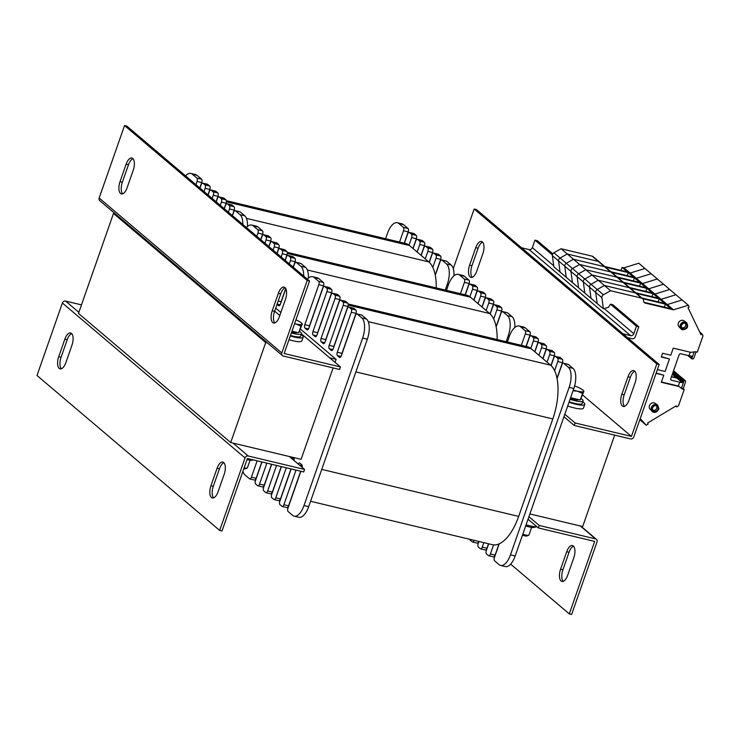 <?xml version="1.0" encoding="UTF-8"?>
<svg xmlns="http://www.w3.org/2000/svg" width="740" height="740" viewBox="0 0 740 740"><rect width="100%" height="100%" fill="white"/><g stroke="black" fill="none" stroke-linecap="round" stroke-linejoin="round"><path stroke-width="1.11" d="M275.706 308.127L280.849 312.483M300.532 329.18L336.108 359.353L329.698 357.818M267.565 342.99L265.716 342.546L113.498 213.453L115.348 213.897M113.498 213.453L78.477 313.427L230.704 442.529L265.716 342.546M614.69 435.129L582.676 526.547L529.886 513.949M333.111 367.91L301.097 459.327L230.704 442.529M404.419 243.21L407.583 234.173A2.701 1.221 103.4 0 1 409.229 232.406A2.701 1.221 103.4 0 1 409.47 232.536L411.505 234.256A2.701 1.221 103.4 0 1 411.644 237.614L409.007 245.134A43.235 19.48 103.4 0 1 409.525 245.541L413.077 248.557L415.704 241.055A2.701 1.221 103.4 0 1 417.342 239.288A2.701 1.221 103.4 0 1 417.591 239.418L419.617 241.138A2.701 1.221 103.4 0 1 419.765 244.496L417.138 251.998L421.19 255.439L423.817 247.937A2.701 1.221 103.4 0 1 425.463 246.17A2.701 1.221 103.4 0 1 425.713 246.3L427.739 248.02A2.701 1.221 103.4 0 1 427.877 251.387L425.25 258.88L428.802 261.895A43.235 19.48 103.4 0 1 429.302 262.339L431.938 254.828A2.701 1.221 103.4 0 1 433.585 253.061A2.701 1.221 103.4 0 1 433.825 253.191L435.86 254.911A2.701 1.221 103.4 0 1 435.999 258.269L432.808 267.381A43.235 19.48 103.4 0 1 435.296 275.317L440.06 261.71A2.701 1.221 103.4 0 1 441.697 259.943A2.701 1.221 103.4 0 1 441.947 260.073L446.516 263.949A16.215 7.308 103.4 0 1 447.349 284.104L445.267 290.062M409.007 245.134A43.235 19.48 -76.6 0 0 405.557 243.479L226.347 200.697M385.586 238.715L387.473 233.331A16.215 7.308 103.4 0 1 397.334 222.722A16.215 7.308 103.4 0 1 398.814 223.499L403.383 227.365A2.701 1.221 103.4 0 1 403.522 230.732L399.563 242.045M436.221 287.906A43.235 19.48 -76.6 0 0 435.296 275.317M432.808 267.381A43.235 19.48 -76.6 0 0 429.302 262.339M425.25 258.88L421.19 255.439M417.138 251.998L413.077 248.557M441.697 259.943L446.396 261.063A2.701 1.221 103.4 0 1 446.636 261.192L451.206 265.068A16.215 7.308 103.4 0 1 453.953 275.798M433.585 253.061L438.274 254.181A2.701 1.221 103.4 0 1 438.524 254.31L440.55 256.031A2.701 1.221 103.4 0 1 440.689 259.389L435.231 274.993M425.463 246.17L430.153 247.289A2.701 1.221 103.4 0 1 430.403 247.419L432.428 249.139A2.701 1.221 103.4 0 1 432.576 252.507L429.172 262.219M417.342 239.288L422.041 240.407A2.701 1.221 103.4 0 1 422.281 240.537L424.316 242.257A2.701 1.221 103.4 0 1 424.455 245.615L421.051 255.319M409.229 232.406L413.919 233.526A2.701 1.221 103.4 0 1 414.169 233.655L416.195 235.376A2.701 1.221 103.4 0 1 416.333 238.733L412.939 248.436M397.334 222.722L402.024 223.841A16.215 7.308 103.4 0 1 403.513 224.618L408.073 228.484A2.701 1.221 103.4 0 1 408.212 231.851L404.253 243.164M199.967 188.099L201.095 184.88A2.701 1.221 103.4 0 1 202.742 183.104L207.431 184.232A2.701 1.221 103.4 0 1 207.681 184.353L209.707 186.082A2.701 1.221 103.4 0 1 209.846 189.44L207.949 194.87M185.537 175.87A16.215 7.308 103.4 0 1 190.846 173.428L195.536 174.547A16.215 7.308 103.4 0 1 197.025 175.325L201.585 179.191A2.701 1.221 103.4 0 1 201.724 182.549L199.828 187.988M232.443 215.645L233.572 212.417A2.701 1.221 103.4 0 1 235.209 210.65L239.908 211.77A2.701 1.221 103.4 0 1 240.149 211.899L244.718 215.775A16.215 7.308 103.4 0 1 247.465 226.505M224.322 208.754L225.45 205.535A2.701 1.221 103.4 0 1 227.097 203.759L231.787 204.888A2.701 1.221 103.4 0 1 232.036 205.008L234.062 206.738A2.701 1.221 103.4 0 1 234.201 210.095L232.304 215.525M216.2 201.872L217.329 198.644A2.701 1.221 103.4 0 1 218.975 196.877L223.665 197.996A2.701 1.221 103.4 0 1 223.915 198.126L225.941 199.846A2.701 1.221 103.4 0 1 226.089 203.213L224.183 208.643M208.088 194.99L209.217 191.762A2.701 1.221 103.4 0 1 210.854 189.995L215.553 191.114A2.701 1.221 103.4 0 1 215.793 191.244L217.828 192.964A2.701 1.221 103.4 0 1 217.967 196.322L216.062 201.752M235.209 210.65A2.701 1.221 103.4 0 1 235.459 210.78L240.028 214.646A16.215 7.308 103.4 0 1 242.803 224.433M227.097 203.759A2.701 1.221 103.4 0 1 227.337 203.888L229.372 205.609A2.701 1.221 103.4 0 1 229.511 208.976L228.383 212.195M218.975 196.877A2.701 1.221 103.4 0 1 219.225 197.006L221.251 198.727A2.701 1.221 103.4 0 1 221.39 202.085L220.261 205.313M210.854 189.995A2.701 1.221 103.4 0 1 211.103 190.125L213.129 191.845A2.701 1.221 103.4 0 1 213.277 195.203L212.14 198.431M202.742 183.104A2.701 1.221 103.4 0 1 202.982 183.233L205.017 184.954A2.701 1.221 103.4 0 1 205.156 188.321L204.027 191.54M190.846 173.428A16.215 7.308 103.4 0 1 192.326 174.196L196.896 178.072A2.701 1.221 103.4 0 1 197.034 181.429L195.906 184.658M465.303 294.844L468.476 285.807A2.701 1.221 103.4 0 1 470.113 284.04A2.701 1.221 103.4 0 1 470.363 284.169L472.388 285.89A2.701 1.221 103.4 0 1 472.527 289.248L469.9 296.768A43.235 19.48 103.4 0 1 470.409 297.184L473.961 300.19L476.588 292.698A2.701 1.221 103.4 0 1 478.234 290.922A2.701 1.221 103.4 0 1 478.484 291.051L480.51 292.772A2.701 1.221 103.4 0 1 480.649 296.139L478.022 303.631L482.082 307.082L484.709 299.58A2.701 1.221 103.4 0 1 486.346 297.813A2.701 1.221 103.4 0 1 486.596 297.943L488.631 299.663A2.701 1.221 103.4 0 1 488.77 303.021L486.143 310.522L489.695 313.529A43.235 19.48 103.4 0 1 490.195 313.982L492.831 306.462A2.701 1.221 103.4 0 1 494.468 304.695A2.701 1.221 103.4 0 1 494.718 304.825L496.743 306.545A2.701 1.221 103.4 0 1 496.882 309.903L493.691 319.023A43.235 19.48 103.4 0 1 496.179 326.96L500.943 313.353A2.701 1.221 103.4 0 1 502.59 311.577A2.701 1.221 103.4 0 1 502.839 311.707L507.399 315.582A16.215 7.308 103.4 0 1 508.241 335.747L506.151 341.704M469.9 296.768A43.235 19.48 -76.6 0 0 466.45 295.121L287.24 252.34M446.479 290.348L448.366 284.965A16.215 7.308 103.4 0 1 458.217 274.364A16.215 7.308 103.4 0 1 459.707 275.132L464.276 279.008A2.701 1.221 103.4 0 1 464.415 282.365L460.447 293.688M497.113 339.54A43.235 19.48 -76.6 0 0 496.179 326.96M493.691 319.023A43.235 19.48 -76.6 0 0 490.195 313.982M486.143 310.522L482.082 307.082M478.022 303.631L473.961 300.19M502.59 311.577L507.279 312.706A2.701 1.221 103.4 0 1 507.529 312.835L512.099 316.702A16.215 7.308 103.4 0 1 514.837 327.441M494.468 304.695L499.167 305.814A2.701 1.221 103.4 0 1 499.408 305.944L501.443 307.664A2.701 1.221 103.4 0 1 501.581 311.031L496.115 326.627M486.346 297.813L491.046 298.932A2.701 1.221 103.4 0 1 491.295 299.062L493.321 300.782A2.701 1.221 103.4 0 1 493.46 304.14L490.056 313.853M478.234 290.922L482.924 292.05A2.701 1.221 103.4 0 1 483.174 292.171L485.2 293.9A2.701 1.221 103.4 0 1 485.338 297.258L481.944 306.961M470.113 284.04L474.803 285.159A2.701 1.221 103.4 0 1 475.052 285.289L477.087 287.009A2.701 1.221 103.4 0 1 477.226 290.367L473.822 300.07M458.217 274.364L462.916 275.483A16.215 7.308 103.4 0 1 464.396 276.251L468.966 280.127A2.701 1.221 103.4 0 1 469.105 283.485L465.146 294.807M285.714 288.498L281.089 301.726A2.701 1.221 -76.6 0 0 280.784 303.104M260.85 239.742L261.988 236.513A2.701 1.221 103.4 0 1 263.625 234.747L268.315 235.866A2.701 1.221 103.4 0 1 268.565 235.995L270.6 237.716A2.701 1.221 103.4 0 1 270.738 241.074L268.833 246.503M246.429 227.504A16.215 7.308 103.4 0 1 251.73 225.062L256.429 226.181A16.215 7.308 103.4 0 1 257.909 226.958L262.478 230.834A2.701 1.221 103.4 0 1 262.617 234.192L260.721 239.621M293.327 267.279L294.455 264.05A2.701 1.221 103.4 0 1 296.102 262.284L300.792 263.403A2.701 1.221 103.4 0 1 301.041 263.532L305.611 267.408A16.215 7.308 103.4 0 1 308.349 278.147M285.214 260.397L286.343 257.168A2.701 1.221 103.4 0 1 287.98 255.402L292.679 256.521A2.701 1.221 103.4 0 1 292.92 256.65L294.955 258.371A2.701 1.221 103.4 0 1 295.094 261.729L293.188 267.159M277.093 253.506L278.221 250.286A2.701 1.221 103.4 0 1 279.859 248.52L284.558 249.639A2.701 1.221 103.4 0 1 284.808 249.768L286.833 251.489A2.701 1.221 103.4 0 1 286.972 254.847L285.076 260.276M268.971 246.624L270.1 243.395A2.701 1.221 103.4 0 1 271.746 241.629L276.436 242.748A2.701 1.221 103.4 0 1 276.686 242.877L278.712 244.598A2.701 1.221 103.4 0 1 278.851 247.965L276.954 253.395M296.102 262.284A2.701 1.221 103.4 0 1 296.351 262.413L300.912 266.289A16.215 7.308 103.4 0 1 303.696 276.075M277.019 304.371L278.564 305.685A2.701 1.221 -76.6 0 0 278.814 305.814A2.701 1.221 -76.6 0 0 280.451 304.048L285.825 288.711M287.98 255.402A2.701 1.221 103.4 0 1 288.23 255.531L290.256 257.252A2.701 1.221 103.4 0 1 290.394 260.61L289.266 263.838M279.859 248.52A2.701 1.221 103.4 0 1 280.108 248.649L282.144 250.37A2.701 1.221 103.4 0 1 282.282 253.728L281.154 256.956M271.746 241.629A2.701 1.221 103.4 0 1 271.996 241.758L274.022 243.479A2.701 1.221 103.4 0 1 274.161 246.846L273.032 250.064M263.625 234.747A2.701 1.221 103.4 0 1 263.875 234.876L265.9 236.597A2.701 1.221 103.4 0 1 266.039 239.954L264.911 243.183M251.73 225.062A16.215 7.308 103.4 0 1 253.219 225.839L257.788 229.715A2.701 1.221 103.4 0 1 257.927 233.072L256.798 236.301M336.108 359.353L335.054 362.36M526.196 346.486L529.359 337.449A2.701 1.221 103.4 0 1 531.005 335.683A2.701 1.221 103.4 0 1 531.255 335.812L533.281 337.532A2.701 1.221 103.4 0 1 533.42 340.89L530.784 348.411A43.235 19.48 103.4 0 1 531.302 348.818L534.854 351.833L537.481 344.331A2.701 1.221 103.4 0 1 539.118 342.565A2.701 1.221 103.4 0 1 539.368 342.694L541.403 344.414A2.701 1.221 103.4 0 1 541.541 347.772L538.914 355.274L542.975 358.715L545.602 351.213A2.701 1.221 103.4 0 1 547.239 349.447A2.701 1.221 103.4 0 1 547.489 349.576L549.515 351.296A2.701 1.221 103.4 0 1 549.654 354.664L547.036 362.156L550.588 365.171A43.235 19.48 103.4 0 1 551.087 365.625L553.714 358.105A2.701 1.221 103.4 0 1 555.361 356.338A2.701 1.221 103.4 0 1 555.611 356.467L557.636 358.188A2.701 1.221 103.4 0 1 557.775 361.546L554.584 370.657A43.235 19.48 103.4 0 1 557.072 378.593L561.836 364.986A2.701 1.221 103.4 0 1 563.473 363.22A2.701 1.221 103.4 0 1 563.723 363.349L568.292 367.225A16.215 7.308 103.4 0 1 569.125 387.381L510.48 554.843A16.215 7.308 103.4 0 1 500.629 565.452A16.215 7.308 103.4 0 1 499.139 564.676L494.579 560.809A2.701 1.221 103.4 0 1 494.44 557.451L499.204 543.835A43.235 19.48 103.4 0 1 493.571 544.89L490.38 554.001A2.701 1.221 103.4 0 1 488.733 555.768A2.701 1.221 103.4 0 1 488.483 555.648L486.457 553.918A2.701 1.221 103.4 0 1 486.319 550.56L488.687 543.808M530.784 348.411A43.235 19.48 -76.6 0 0 527.333 346.755L348.133 303.974M507.372 341.991L509.259 336.608A16.215 7.308 103.4 0 1 519.11 325.998A16.215 7.308 103.4 0 1 520.599 326.775L525.159 330.641A2.701 1.221 103.4 0 1 525.298 334.008L521.339 345.321M474.109 540.33A2.701 1.221 103.4 0 1 472.499 542.004A2.701 1.221 103.4 0 1 472.25 541.874L470.224 540.154A2.701 1.221 103.4 0 1 469.817 539.303M483.821 542.651L482.258 547.119A2.701 1.221 103.4 0 1 480.621 548.886A2.701 1.221 103.4 0 1 480.371 548.756L478.336 547.036A2.701 1.221 103.4 0 1 478.197 543.678L478.965 541.486M310.578 501.285L492.405 544.696A43.235 19.48 -76.6 0 0 493.571 544.89M499.204 543.835A43.235 19.48 -76.6 0 0 518.675 516.409L552.817 418.933A43.235 19.48 -76.6 0 0 557.072 378.593M554.584 370.657A43.235 19.48 -76.6 0 0 551.087 365.625M547.036 362.156L542.975 358.715M538.914 355.274L534.854 351.833M478.799 541.449A2.701 1.221 103.4 0 1 477.189 543.123L472.499 542.004M488.52 543.771L486.948 548.238A2.701 1.221 103.4 0 1 485.31 550.005L480.621 548.886M498.991 543.928L495.069 555.12A2.701 1.221 103.4 0 1 493.432 556.896L488.733 555.768M563.473 363.22L568.172 364.339A2.701 1.221 103.4 0 1 568.422 364.469L572.982 368.344A16.215 7.308 103.4 0 1 573.824 388.5L515.179 555.971A16.215 7.308 103.4 0 1 505.318 566.572L500.629 565.452M555.361 356.338L560.051 357.457A2.701 1.221 103.4 0 1 560.3 357.587L562.326 359.307A2.701 1.221 103.4 0 1 562.465 362.665L557.007 378.269M547.239 349.447L551.929 350.566A2.701 1.221 103.4 0 1 552.179 350.695L554.214 352.416A2.701 1.221 103.4 0 1 554.352 355.783L550.949 365.495M539.118 342.565L543.817 343.684A2.701 1.221 103.4 0 1 544.067 343.813L546.092 345.534A2.701 1.221 103.4 0 1 546.231 348.892L542.836 358.595M531.005 335.683L535.695 336.802A2.701 1.221 103.4 0 1 535.945 336.931L537.971 338.652A2.701 1.221 103.4 0 1 538.11 342.01L534.715 351.713M519.11 325.998L523.8 327.117A16.215 7.308 103.4 0 1 525.289 327.894L529.859 331.761A2.701 1.221 103.4 0 1 529.997 335.128L526.029 346.44M307.313 279.147A16.215 7.308 103.4 0 1 312.622 276.704A16.215 7.308 103.4 0 1 314.111 277.472L318.672 281.348A2.701 1.221 103.4 0 1 318.811 284.706L304.806 324.703A2.701 1.221 -76.6 0 0 304.945 328.061L306.98 329.781A2.701 1.221 -76.6 0 0 307.23 329.911A2.701 1.221 -76.6 0 0 308.867 328.144L322.871 288.156A2.701 1.221 103.4 0 1 324.518 286.389A2.701 1.221 103.4 0 1 324.768 286.51L326.793 288.239A2.701 1.221 103.4 0 1 326.932 291.597L312.928 331.585A2.701 1.221 -76.6 0 0 313.066 334.943L315.101 336.672A2.701 1.221 -76.6 0 0 315.342 336.793A2.701 1.221 -76.6 0 0 316.988 335.026L330.993 295.038A2.701 1.221 103.4 0 1 332.63 293.271A2.701 1.221 103.4 0 1 332.88 293.401L334.915 295.121A2.701 1.221 103.4 0 1 335.054 298.479L321.049 338.476A2.701 1.221 -76.6 0 0 321.188 341.834L323.214 343.554A2.701 1.221 -76.6 0 0 323.463 343.684A2.701 1.221 -76.6 0 0 325.11 341.917L339.114 301.92A2.701 1.221 103.4 0 1 340.752 300.153L345.441 301.272A2.701 1.221 103.4 0 1 345.691 301.402L347.726 303.123A2.701 1.221 103.4 0 1 347.865 306.489L333.86 346.477A2.701 1.221 -76.6 0 0 333.555 347.856M340.752 300.153A2.701 1.221 103.4 0 1 341.001 300.283L343.027 302.003A2.701 1.221 103.4 0 1 343.166 305.361L329.161 345.358A2.701 1.221 -76.6 0 0 329.3 348.716L331.335 350.436A2.701 1.221 -76.6 0 0 331.585 350.566A2.701 1.221 -76.6 0 0 333.222 348.799L347.226 308.811A2.701 1.221 103.4 0 1 348.873 307.045L353.563 308.164A2.701 1.221 103.4 0 1 353.812 308.293L355.838 310.014A2.701 1.221 103.4 0 1 355.977 313.371L341.973 353.359A2.701 1.221 -76.6 0 0 341.677 354.738M302.253 466.783L302.077 467.31M300.699 471.223L288.582 505.827A2.701 1.221 103.4 0 1 286.944 507.594L282.245 506.474A2.701 1.221 103.4 0 1 281.996 506.345L279.97 504.625A2.701 1.221 103.4 0 1 279.831 501.267L291.153 468.938M294.141 459.901L293.956 460.419M290.986 468.901L280.46 498.945A2.701 1.221 103.4 0 1 278.823 500.712L274.133 499.593A2.701 1.221 103.4 0 1 273.883 499.463L271.848 497.743A2.701 1.221 103.4 0 1 271.71 494.385L281.431 466.616M281.265 466.579L272.348 492.063A2.701 1.221 103.4 0 1 270.701 493.83L266.012 492.71A2.701 1.221 103.4 0 1 265.762 492.581L263.736 490.861A2.701 1.221 103.4 0 1 263.597 487.493L271.719 464.304M271.552 464.257L264.226 485.172A2.701 1.221 103.4 0 1 262.589 486.938L257.89 485.819A2.701 1.221 103.4 0 1 257.64 485.69L255.614 483.969A2.701 1.221 103.4 0 1 255.476 480.612L261.997 461.982M261.831 461.945L256.105 478.29A2.701 1.221 103.4 0 1 254.468 480.057L249.778 478.937A2.701 1.221 103.4 0 1 249.528 478.808L244.959 474.932A16.215 7.308 103.4 0 1 242.886 471.38M312.622 276.704L317.312 277.824A16.215 7.308 103.4 0 1 318.801 278.601L323.371 282.467A2.701 1.221 103.4 0 1 323.51 285.834L318.736 299.441A43.235 19.48 103.4 0 1 318.949 299.349M318.736 299.441L309.505 325.822A2.701 1.221 -76.6 0 0 309.2 327.2M324.518 286.389L329.207 287.509A2.701 1.221 103.4 0 1 329.457 287.638L331.483 289.358A2.701 1.221 103.4 0 1 331.622 292.716L328.995 300.236A43.235 19.48 103.4 0 1 329.134 300.338M328.995 300.236L317.617 332.704A2.701 1.221 -76.6 0 0 317.321 334.082M332.63 293.271L337.329 294.391A2.701 1.221 103.4 0 1 337.579 294.52L339.605 296.24A2.701 1.221 103.4 0 1 339.743 299.598L325.739 339.595A2.701 1.221 -76.6 0 0 325.433 340.974M348.873 307.045A2.701 1.221 103.4 0 1 349.123 307.165L351.149 308.894A2.701 1.221 103.4 0 1 351.287 312.252L337.283 352.24A2.701 1.221 -76.6 0 0 337.421 355.598L339.457 357.328A2.701 1.221 -76.6 0 0 339.697 357.448A2.701 1.221 -76.6 0 0 341.344 355.681L355.348 315.693A2.701 1.221 103.4 0 1 356.985 313.927L361.684 315.046A2.701 1.221 103.4 0 1 361.934 315.175L366.494 319.051A16.215 7.308 103.4 0 1 367.336 339.207L308.691 506.669A16.215 7.308 103.4 0 1 298.831 517.279L294.141 516.159A16.215 7.308 103.4 0 1 292.651 515.382L288.091 511.516A2.701 1.221 103.4 0 1 287.953 508.149L300.865 471.26M257.141 460.817L251.415 477.171A2.701 1.221 103.4 0 1 249.778 478.937M266.863 463.138L259.536 484.053A2.701 1.221 103.4 0 1 257.89 485.819M276.575 465.46L267.649 490.944A2.701 1.221 103.4 0 1 266.012 492.71M286.297 467.782L275.77 497.826A2.701 1.221 103.4 0 1 274.133 499.593M294.048 460.502A2.701 1.221 -76.6 0 0 293.697 457.912L293.114 457.422M296.009 470.104L283.892 504.708A2.701 1.221 103.4 0 1 282.245 506.474M302.17 467.384A2.701 1.221 -76.6 0 0 301.818 464.803L299.783 463.083A2.701 1.221 -76.6 0 0 299.534 462.953A2.701 1.221 -76.6 0 0 298.202 464.017M356.985 313.927A2.701 1.221 103.4 0 1 357.235 314.056L361.805 317.923A16.215 7.308 103.4 0 1 362.637 338.088L303.992 505.549A16.215 7.308 103.4 0 1 294.141 516.159M219.669 530.423L222.009 530.978L247.4 458.495L303.714 471.935L304.584 469.438L248.279 455.997A2.701 2.359 130.3 0 0 245.051 457.94L219.669 530.423L37 375.504L62.382 303.021A2.701 2.359 -49.7 0 1 65.61 301.078L81.483 304.871M289.368 456.534L304.584 469.438M217.088 468.254A9.454 4.264 103.4 0 1 222.833 462.075A9.454 4.264 103.4 0 1 224.192 474.285L218.06 491.776A9.454 4.264 103.4 0 1 212.315 497.965A9.454 4.264 103.4 0 1 210.956 485.755L217.088 468.254L219.429 468.818L213.305 486.31A9.454 4.264 -76.6 0 0 213.583 497.872M65.842 362.683A9.454 4.264 103.4 0 1 60.088 368.871A9.454 4.264 103.4 0 1 58.738 356.661L64.861 339.161A9.454 4.264 103.4 0 1 70.615 332.972A9.454 4.264 103.4 0 1 71.965 345.182L65.842 362.683M71.697 333.629A9.454 4.264 -76.6 0 0 67.21 339.725L61.087 357.216A9.454 4.264 -76.6 0 0 61.355 368.77M223.915 462.722A9.454 4.264 -76.6 0 0 219.429 468.818M282.412 355.579L99.743 200.66A2.701 2.359 -49.7 0 1 99.151 198.043L124.533 125.56L307.202 280.469L281.811 352.952A2.701 2.359 130.3 0 0 283.291 356.014L339.595 369.464L340.474 366.957L301.467 333.879M307.202 280.469L309.542 281.034L284.16 353.517L340.474 366.957M279.794 315.499L274.651 311.133M124.533 125.56L126.873 126.115L309.542 281.034M127.113 187.72A9.454 4.264 103.4 0 1 121.36 193.908A9.454 4.264 103.4 0 1 120.01 181.698L126.133 164.197A9.454 4.264 103.4 0 1 131.887 158.008A9.454 4.264 103.4 0 1 133.237 170.219L127.113 187.72M278.36 293.29A9.454 4.264 103.4 0 1 284.104 287.111A9.454 4.264 103.4 0 1 285.464 299.321L279.332 316.812A9.454 4.264 103.4 0 1 273.587 323.001A9.454 4.264 103.4 0 1 272.228 310.791L278.36 293.29L280.7 293.854L274.577 311.346A9.454 4.264 -76.6 0 0 274.845 322.908M285.187 287.768A9.454 4.264 -76.6 0 0 280.7 293.854M132.969 158.665A9.454 4.264 -76.6 0 0 128.483 164.761L122.35 182.253A9.454 4.264 -76.6 0 0 122.627 193.806M528.046 519.212L538.359 527.953L594.673 541.403L569.291 613.885L571.632 614.441L597.014 541.957A2.701 2.359 130.3 0 0 595.543 538.896L539.229 525.456L528.924 516.714M538.359 527.953L539.229 525.456M573.537 546.194A9.454 4.264 -76.6 0 0 569.051 552.28L562.927 569.782A9.454 4.264 -76.6 0 0 563.196 581.335M567.682 575.239A9.454 4.264 103.4 0 1 561.938 581.427A9.454 4.264 103.4 0 1 560.578 569.217L566.711 551.726A9.454 4.264 103.4 0 1 572.455 545.537A9.454 4.264 103.4 0 1 573.815 557.747L567.682 575.239M569.291 613.885L510.628 564.13M630.554 438.922A2.701 2.359 130.3 0 0 633.782 436.979L659.164 364.496L656.815 363.932L631.433 436.415L575.119 422.975L574.249 425.472L630.554 438.922M564.814 414.233L575.119 422.975M631.433 436.415L582.602 395.003L631.433 436.415M563.936 416.731L574.249 425.472M659.164 364.496L476.495 209.577L474.155 209.022L656.815 363.932M634.809 371.23A9.454 4.264 -76.6 0 0 630.323 377.317L624.199 394.818A9.454 4.264 -76.6 0 0 624.468 406.371M482.591 242.128A9.454 4.264 -76.6 0 0 478.105 248.224L471.972 265.716A9.454 4.264 -76.6 0 0 472.25 277.278M475.755 247.66A9.454 4.264 103.4 0 1 481.5 241.471A9.454 4.264 103.4 0 1 482.859 253.691L476.736 271.182A9.454 4.264 103.4 0 1 470.982 277.371A9.454 4.264 103.4 0 1 469.632 265.161L475.755 247.66L478.105 248.224M628.954 400.275A9.454 4.264 103.4 0 1 623.21 406.464A9.454 4.264 103.4 0 1 621.85 394.254L627.982 376.762A9.454 4.264 103.4 0 1 633.727 370.574A9.454 4.264 103.4 0 1 635.087 382.784L628.954 400.275M453.278 268.62L474.155 209.022M301.217 334.572A16.215 3.219 -160.7 0 1 303.178 337.153L301.864 340.9A16.215 3.219 -160.7 0 1 288.998 339.716M303.178 337.153A16.215 3.219 -160.7 0 1 290.302 335.969M582.796 401.792A16.215 3.219 -160.7 0 1 584.757 404.373L583.444 408.119A16.215 3.219 -160.7 0 1 567.691 406.01M584.757 404.373A16.215 3.219 -160.7 0 1 569.005 402.264M581.122 398.601A13.514 2.683 -160.7 0 1 583.083 400.978A13.514 2.683 -160.7 0 1 570.059 399.258M583.083 400.978L582.204 403.476A13.514 2.683 -160.7 0 1 569.18 401.755M299.552 331.381A13.514 2.683 -160.7 0 1 301.504 333.759A13.514 2.683 -160.7 0 1 291.366 332.945M301.504 333.759L300.634 336.256A13.514 2.683 -160.7 0 1 290.487 335.442M243.811 468.725A5.43 1.082 19.3 0 0 245.56 468.725L247.197 467.976A6.753 1.341 -160.7 0 1 244.135 467.81M250.083 460.169L247.419 467.763A6.753 1.341 -160.7 0 1 247.197 467.976M300.986 326.174L298.673 332.778L302.346 324.018L300.986 326.174L295.88 323.981A10.813 2.146 19.3 0 0 301.976 324.203A10.813 2.146 19.3 0 0 301.615 323.177A10.813 2.146 19.3 0 0 297.915 320.762A10.813 2.146 19.3 0 0 295.954 319.846M294.613 323.667A10.813 2.146 19.3 0 0 295.88 323.981L294.594 323.732M298.673 332.778L291.986 331.178M297.203 332.427A9.056 1.794 -160.7 0 1 291.671 332.057M522.449 535.205A5.43 1.082 19.3 0 0 527.13 535.945L528.767 535.196A6.753 1.341 -160.7 0 1 522.791 534.234M531.653 527.389L528.989 534.983A6.753 1.341 -160.7 0 1 528.767 535.196M582.556 393.393L580.243 399.998L583.916 391.247L582.556 393.393L577.45 391.201A10.813 2.146 19.3 0 0 583.546 391.423A10.813 2.146 19.3 0 0 583.194 390.396A10.813 2.146 19.3 0 0 579.494 387.982A10.813 2.146 19.3 0 0 574.619 385.919M573.297 389.999A10.813 2.146 19.3 0 0 577.45 391.201L573.038 390.757M580.243 399.998L570.605 397.695M578.782 399.646A9.056 1.794 -160.7 0 1 570.346 398.416M526.02 524.993L535.779 526.963L533.596 527.435A9.185 1.822 -160.7 0 1 525.696 525.918M535.871 527.084L536.417 526.307M535.779 526.963L536.102 526.048M253.598 459.975L252.016 460.215A9.185 1.822 -160.7 0 1 247.021 459.559M247.225 458.985L252.83 459.79M552.789 253.829L537.314 240.704L534.974 240.149L552.382 254.921M601.898 297.656A2.701 2.35 -49.7 0 1 603.424 294.77L610.602 290.746L579.651 264.495L567.265 253.996L560.087 258.019A2.701 2.35 -49.7 0 0 558.561 260.906L560.051 272.07L553.853 266.825L552.373 255.661L601.898 297.656L603.377 308.821L608.521 307.23L610.472 304.177L636.456 326.211L633.829 333.712A2.701 2.35 -49.7 0 1 630.6 335.646L623.015 333.832M610.472 304.177L612.822 304.741L638.796 326.775L636.456 326.211M627.455 337.607L632.071 338.707A2.701 2.35 130.3 0 0 635.299 336.765L638.796 326.775M534.974 240.149L532.347 247.641A2.701 2.35 -49.7 0 1 529.119 249.584L521.534 247.771M603.377 308.821L597.189 303.576L595.709 292.402A2.701 2.35 -49.7 0 1 597.226 289.516L604.413 285.501L635.447 292.911A3.247 2.821 -49.7 0 1 636.493 293.438A3.247 2.821 130.3 0 0 635.447 292.911L604.413 285.501L597.226 289.516A2.701 2.35 -49.7 0 0 595.709 292.402L597.189 303.576L591.001 298.322L589.521 287.157A2.701 2.35 -49.7 0 1 591.038 284.271L598.216 280.247L629.259 287.657L598.216 280.247L591.038 284.271A2.701 2.35 -49.7 0 0 589.521 287.157L591.001 298.322L584.804 293.077L583.324 281.903A2.701 2.35 -49.7 0 1 584.85 279.017L592.028 275.002L623.071 282.412A3.247 2.821 -49.7 0 1 624.116 282.939A3.247 2.821 130.3 0 0 623.071 282.412L592.028 275.002L584.85 279.017A2.701 2.35 -49.7 0 0 583.324 281.903L584.804 293.077L578.615 287.823L577.135 276.658A2.701 2.35 -49.7 0 1 578.662 273.772L585.84 269.749L616.883 277.158L585.84 269.749L578.662 273.772A2.701 2.35 -49.7 0 0 577.135 276.658L578.615 287.823L572.427 282.569L570.947 271.404A2.701 2.35 -49.7 0 1 572.473 268.518L579.651 264.495L610.685 271.913A3.247 2.821 -49.7 0 1 611.74 272.431A3.247 2.821 130.3 0 0 610.685 271.913L579.651 264.495L572.473 268.518A2.701 2.35 -49.7 0 0 570.947 271.404L572.427 282.569L566.239 277.324L564.759 266.16A2.701 2.35 -49.7 0 1 566.276 263.264L573.463 259.25L604.497 266.659L573.463 259.25L566.276 263.264A2.701 2.35 -49.7 0 0 564.759 266.16L566.239 277.324L560.051 272.07L558.561 260.906A2.701 2.35 -49.7 0 1 560.087 258.019L567.265 253.996L598.309 261.405A3.247 2.821 -49.7 0 1 599.354 261.932A3.247 2.821 130.3 0 0 598.309 261.405L592.12 256.16A3.247 2.821 -49.7 0 1 593.166 256.688L605.542 267.186A3.247 2.821 130.3 0 0 604.497 266.659A3.247 2.821 -49.7 0 1 605.542 267.186L630.138 273.069L628.251 272.616L627.196 275.641M657.37 369.621L665.094 371.471L669.469 358.974L661.255 357.013L662.568 353.257L670.782 355.219L673.261 348.151L690.855 352.351L695.535 351.731L697.284 352.147L703 335.831L702.149 334.055L701.011 334.739L688.006 307.692L689.144 307.007L688.293 305.232L644.956 268.481L630.138 273.069L636.326 278.323L611.758 272.459M628.251 272.616L633.634 277.186L610.944 271.765M639.573 286.149L640.637 283.124L642.514 283.568L648.712 288.822L663.53 284.234L648.712 288.822L661.088 299.321L675.907 294.733L661.088 299.321L667.277 304.565L642.709 298.701L630.304 288.184A3.247 2.821 130.3 0 0 629.259 287.657A3.247 2.821 -49.7 0 1 630.304 288.184L617.928 277.685A3.247 2.821 130.3 0 0 616.883 277.158A3.247 2.821 -49.7 0 1 617.928 277.685L642.514 283.568L657.333 278.98L642.514 283.568L636.326 278.323L651.145 273.735L636.326 278.323L634.439 277.87L633.385 280.895M636.52 293.456L661.088 299.321L659.201 298.868L658.147 301.892M673.52 370.814A1.351 1.175 -49.7 0 1 673.863 371.008L679.043 375.402A1.351 1.175 130.3 0 0 678.608 375.18L678.136 375.069A0.814 0.703 130.3 0 0 678.025 375.05L676.952 378.103M659.201 298.868L664.585 303.428L641.895 298.017M688.293 305.232L673.474 309.82L667.277 304.565L682.095 299.987L667.277 304.565L665.39 304.121L664.335 307.146M640.211 418.609L646.27 425.204L639.823 419.737M679.385 375.985A1.351 1.175 130.3 0 0 679.043 375.402M671.532 376.493L673.409 377.261M678.025 375.05L675.999 377.354L673.511 376.965M610.602 290.746L641.645 298.155L598.309 261.405L567.265 253.996L561.077 248.751L592.12 256.16M623.949 267.825L630.138 273.069L644.956 268.481L638.768 263.236L623.949 267.825L622.062 267.371L620.999 270.396M552.373 255.661A2.701 2.35 -49.7 0 1 553.899 252.766L603.424 294.77M561.077 248.751L553.899 252.766M622.062 267.371L627.437 271.932L604.756 266.52M634.439 277.87L639.823 282.43L617.141 277.019M624.144 282.957L648.712 288.822L646.825 288.369L645.761 291.394M646.825 288.369L652.199 292.929L629.518 287.518M651.949 296.647L653.013 293.623L654.9 294.067L669.719 289.479L654.9 294.067L630.332 288.202M653.013 293.623L658.387 298.183L635.706 292.762M640.637 283.124L646.011 287.684L623.33 282.264M671.43 376.789L676.869 378.094A0.814 0.703 130.3 0 0 677.831 377.511L678.182 376.512A0.814 0.703 -49.7 0 1 679.154 375.929L684.324 380.314A0.814 0.703 130.3 0 0 684.213 380.295L681.438 388.213L683.196 388.63L685.527 381.96A1.351 1.175 130.3 0 0 684.796 380.425L684.324 380.314M685.231 380.647L680.051 376.262A1.351 1.175 -49.7 0 0 679.616 376.04L679.154 375.929M673.474 309.82L645.225 303.076A2.701 2.35 -49.7 0 1 643.596 300.838A3.247 2.821 130.3 0 0 641.645 298.155M643.985 302.244A2.701 2.35 130.3 0 0 644.41 302.392L645.225 303.076M665.39 304.121L670.773 308.682L644.41 302.392M702.149 334.055L699.67 331.946M646.27 425.204L648.148 424.085L647.62 423.003L676.101 405.862L676.619 406.935L678.488 405.816L684.204 389.49L682.456 389.074L678.367 386.039L661.412 381.988M656.056 373.376L663.78 375.217L661.301 382.293L678.904 386.493L682.456 389.074M686.387 322.446A4.2 3.654 130.3 0 0 681.152 323.491A4.2 3.654 130.3 0 0 680.976 328.828L682.668 329.8C687.682 328.986 688.922 326.543 686.387 322.446L683.991 320.818A3.894 3.386 130.3 0 0 679.144 321.789A3.894 3.386 130.3 0 0 678.978 326.729L680.976 328.828A4.2 3.654 130.3 0 0 682.576 329.744M653.698 412.226A4.2 3.654 -49.7 0 1 652.088 411.311L650.09 409.211A3.894 3.386 -49.7 0 1 650.257 404.271A3.894 3.386 -49.7 0 1 655.104 403.3L657.499 404.928A4.2 3.654 -49.7 0 0 656.417 404.456A4.2 3.654 -49.7 0 0 651.866 406.519A4.2 3.654 -49.7 0 0 652.088 411.311C654.641 413.382 656.926 412.513 658.942 408.711L657.499 404.928M683.214 329.134A3.247 2.821 130.3 0 0 686.359 323.657A3.247 2.821 130.3 0 0 682.16 328.606A3.247 2.821 130.3 0 0 683.214 329.134M686.258 323.574A3.247 2.821 -49.7 0 1 682.067 328.514M684.74 323.056A2.683 2.331 -49.7 0 1 682.4 327.774A2.683 2.331 -49.7 0 1 681.309 327.108M656.426 405.613A3.247 2.821 -49.7 0 1 657.527 410.441A3.247 2.821 -49.7 0 1 652.837 407.333A3.247 2.821 -49.7 0 1 656.426 405.613M657.37 406.057A3.247 2.821 -49.7 0 1 653.18 410.996M655.862 405.539A2.683 2.331 -49.7 0 1 653.522 410.256A2.683 2.331 -49.7 0 1 652.421 409.59M684.204 389.49L683.196 388.63M696.072 351.861L693.935 357.966A1.351 1.175 130.3 0 1 692.326 358.937L691.854 358.817A0.814 0.703 -49.7 0 1 691.752 358.789L694.157 351.916M678.904 386.493L678.367 386.039L679.699 382.21L671.495 380.249A1.351 1.175 130.3 0 1 670.755 378.723L679.154 354.728A1.351 1.175 -49.7 0 1 680.772 353.757L688.977 355.718L690.216 352.194M663.78 375.217L656.158 373.071M669.469 358.974L661.366 356.708M691.752 358.789L688.774 355.672M688.977 355.718L691.697 356.218L691.484 357.966M684.213 380.295L682.188 382.608L679.699 382.21M676.619 406.935L675.657 406.121M448.57 284.401L447.349 284.104M451.206 265.068L446.516 263.949M446.636 261.192L441.947 260.073M440.689 259.389L435.999 258.269M440.55 256.031L435.86 254.911M438.524 254.31L433.825 253.191M432.576 252.507L427.877 251.387M432.428 249.139L427.739 248.02M430.403 247.419L425.713 246.3M424.455 245.615L419.765 244.496M424.316 242.257L419.617 241.138M422.281 240.537L417.591 239.418M416.333 238.733L411.644 237.614M416.195 235.376L411.505 234.256M414.169 233.655L409.47 232.536M408.212 231.851L403.522 230.732M408.073 228.484L403.383 227.365M403.513 224.618L398.814 223.499M246.457 218.365L428.802 261.895M226.385 201.826L409.525 245.541M240.028 214.646L244.718 215.775M235.459 210.78L240.149 211.899M229.511 208.976L234.201 210.095M229.372 205.609L234.062 206.738M227.337 203.888L232.036 205.008M221.39 202.085L226.089 203.213M221.251 198.727L225.941 199.846M219.225 197.006L223.915 198.126M213.277 195.203L217.967 196.322M213.129 191.845L217.828 192.964M211.103 190.125L215.793 191.244M205.156 188.321L209.846 189.44M205.017 184.954L209.707 186.082M202.982 183.233L207.681 184.353M197.034 181.429L201.724 182.549M196.896 178.072L201.585 179.191M192.326 174.196L197.025 175.325M509.462 336.034L508.241 335.747M512.099 316.702L507.399 315.582M507.529 312.835L502.839 311.707M501.581 311.031L496.882 309.903M501.443 307.664L496.743 306.545M499.408 305.944L494.718 304.825M493.46 304.14L488.77 303.021M493.321 300.782L488.631 299.663M491.295 299.062L486.596 297.943M485.338 297.258L480.649 296.139M485.2 293.9L480.51 292.772M483.174 292.171L478.484 291.051M477.226 290.367L472.527 289.248M477.087 287.009L472.388 285.89M475.052 285.289L470.363 284.169M469.105 283.485L464.415 282.365M468.966 280.127L464.276 279.008M464.396 276.251L459.707 275.132M307.341 269.998L489.695 313.529M287.277 253.459L470.409 297.184M300.912 266.289L305.611 267.408M296.351 262.413L301.041 263.532M278.564 305.685L279.091 305.814M277.111 304.103L280.108 304.815M278.194 301.032L281.089 301.726M290.394 260.61L295.094 261.729M290.256 257.252L294.955 258.371M288.23 255.531L292.92 256.65M282.282 253.728L286.972 254.847M282.144 250.37L286.833 251.489M280.108 248.649L284.808 249.768M274.161 246.846L278.851 247.965M274.022 243.479L278.712 244.598M271.996 241.758L276.686 242.877M266.039 239.954L270.738 241.074M265.9 236.597L270.6 237.716M263.875 234.876L268.565 235.995M257.927 233.072L262.617 234.192M257.788 229.715L262.478 230.834M253.219 225.839L257.909 226.958M486.948 548.238L482.258 547.119M495.069 555.12L490.38 554.001M515.179 555.971L510.48 554.843M573.824 388.5L569.125 387.381M572.982 368.344L568.292 367.225M568.422 364.469L563.723 363.349M562.465 362.665L557.775 361.546M562.326 359.307L557.636 358.188M560.3 357.587L555.611 356.467M554.352 355.783L549.654 354.664M554.214 352.416L549.515 351.296M552.179 350.695L547.489 349.576M546.231 348.892L541.541 347.772M546.092 345.534L541.403 344.414M544.067 343.813L539.368 342.694M538.11 342.01L533.42 340.89M537.971 338.652L533.281 337.532M535.945 336.931L531.255 335.812M529.997 335.128L525.298 334.008M529.859 331.761L525.159 330.641M525.289 327.894L520.599 326.775M321.743 469.401L518.675 516.409M355.875 371.915L552.817 418.933M368.233 321.641L550.588 365.171M348.17 305.102L531.302 348.818M251.415 477.171L256.105 478.29M259.536 484.053L264.226 485.172M267.649 490.944L272.348 492.063M275.77 497.826L280.46 498.945M291.347 458.208L294.122 458.874M283.892 504.708L288.582 505.827M299.46 465.09L302.244 465.756M303.992 505.549L308.691 506.669M362.637 338.088L367.336 339.207M361.805 317.923L366.494 319.051M357.235 314.056L361.934 315.175M339.457 357.328L339.984 357.448M337.421 355.598L341.001 356.458M337.283 352.24L341.973 353.359M351.287 312.252L355.977 313.371M351.149 308.894L355.838 310.014M349.123 307.165L353.812 308.293M331.335 350.436L331.862 350.566M329.3 348.716L332.88 349.567M329.161 345.358L333.86 346.477M343.166 305.361L347.865 306.489M343.027 302.003L347.726 303.123M341.001 300.283L345.691 301.402M323.214 343.554L323.741 343.675M321.188 341.834L324.758 342.685M321.049 338.476L325.739 339.595M335.054 298.479L339.743 299.598M334.915 295.121L339.605 296.24M332.88 293.401L337.579 294.52M315.101 336.672L315.619 336.793M313.066 334.943L316.646 335.803M312.928 331.585L317.617 332.704M326.932 291.597L331.622 292.716M326.793 288.239L331.483 289.358M324.768 286.51L329.457 287.638M306.98 329.781L307.507 329.911M304.945 328.061L308.525 328.911M304.806 324.703L309.505 325.822M318.811 284.706L323.51 285.834M318.672 281.348L323.371 282.467M314.111 277.472L318.801 278.601M65.61 301.078L78.866 312.326M233.054 443.084L248.279 455.997M245.051 457.94L62.382 303.021M58.738 356.661L61.087 357.216M64.861 339.161L67.21 339.725M210.956 485.755L213.305 486.31M99.151 198.043L281.811 352.952M272.228 310.791L274.577 311.346M120.01 181.698L122.35 182.253M126.133 164.197L128.483 164.761M595.543 538.896L580.327 525.992M562.927 569.782L560.578 569.217M569.051 552.28L566.711 551.726M471.972 265.716L469.632 265.161M624.199 394.818L621.85 394.254M630.323 377.317L627.982 376.762M529.119 249.584L630.6 335.646M532.347 247.641L553.714 265.771M604.182 308.571L633.829 333.712M673.511 370.86L678.608 375.18M675.999 377.354L672.327 374.236M676.887 376.706L672.706 373.154M673.048 372.155L677.239 375.707M673.428 371.082L678.136 375.069M683.159 329.263A3.395 2.951 -49.7 0 1 682.262 323.954A3.395 2.951 -49.7 0 1 687.358 325.175A3.395 2.951 -49.7 0 1 683.159 329.263M656.473 405.474A3.395 2.951 130.3 0 0 652.273 409.572A3.395 2.951 130.3 0 0 657.379 410.793A3.395 2.951 130.3 0 0 656.473 405.474M679.616 376.04L684.796 380.425M690.679 355.986L691.826 356.957M670.764 379.639L671.495 380.249M682.188 382.608L676.869 378.094M683.076 381.96L677.831 377.511M678.182 376.512L683.427 380.952M580.817 526.103L596.422 539.34M301.615 323.177L302.299 323.917M583.194 390.396L583.879 391.136M617.928 277.685L605.542 267.186M691.613 358.706L687.738 355.422"/></g></svg>
